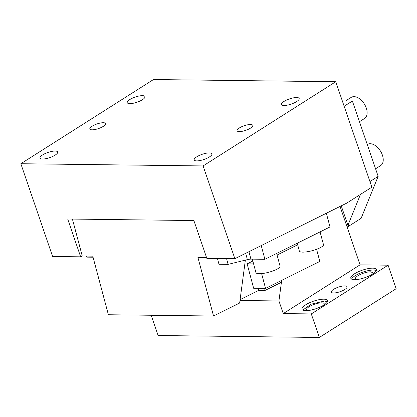 <?xml version="1.0" encoding="UTF-8"?>
<svg xmlns="http://www.w3.org/2000/svg" width="417" height="417" viewBox="0 0 417 417"><rect width="100%" height="100%" fill="white"/><g stroke="black" fill="none" stroke-linecap="round" stroke-linejoin="round"><path stroke-width="0.63" d="M196.767 160.889A9.367 2.737 161.1 0 1 194.192 159.935A9.367 2.737 161.1 0 1 199.227 155.484A9.367 2.737 161.1 0 1 209.334 152.914A9.367 2.737 161.1 0 1 211.909 153.868A9.367 2.737 161.1 0 1 206.874 158.319A9.367 2.737 161.1 0 1 196.767 160.889M20.85 163.73L52.61 256.486L80.648 256.825L67.705 219.024L193.884 220.551L206.827 258.352L234.865 258.691L346.694 203.147L371.855 187.176L335.753 81.737L153.498 79.532L20.85 163.73L203.105 165.935L234.865 258.691M203.105 165.935L335.753 81.737M42.55 159.023A9.367 2.737 161.1 0 1 39.975 158.069A9.367 2.737 161.1 0 1 45.01 153.623A9.367 2.737 161.1 0 1 55.117 151.048A9.367 2.737 161.1 0 1 57.692 152.002A9.367 2.737 161.1 0 1 52.657 156.453A9.367 2.737 161.1 0 1 42.55 159.023M129.817 103.635A9.367 2.737 161.1 0 1 127.242 102.681A9.367 2.737 161.1 0 1 132.278 98.23A9.367 2.737 161.1 0 1 142.385 95.655A9.367 2.737 161.1 0 1 144.96 96.614A9.367 2.737 161.1 0 1 139.924 101.06A9.367 2.737 161.1 0 1 129.817 103.635M284.034 105.496A9.367 2.737 161.1 0 1 281.459 104.542A9.367 2.737 161.1 0 1 286.5 100.096A9.367 2.737 161.1 0 1 296.602 97.521A9.367 2.737 161.1 0 1 299.177 98.475A9.367 2.737 161.1 0 1 294.141 102.926A9.367 2.737 161.1 0 1 284.034 105.496M245.352 260.119L239.639 303.044L213.535 316.013L108.389 314.741L92.772 256.153L82.258 256.028L80.648 256.825M369.936 181.567L378.162 176.344L361.122 218.326L347.856 226.749L347.007 226.739M360.47 194.405L347.919 225.326L348.617 224.883L347.856 226.749M378.162 176.344L352.375 101.034L344.15 106.257M352.375 101.034L342.321 100.914M347.919 225.326L341.252 205.852M326.355 213.249L330.009 226.947L264.884 259.296L261.235 245.592M226.556 258.587L228.094 264.373L247.375 259.624A5.202 1.241 -14.9 0 1 250.914 259.124L264.884 259.296M86.548 256.08L86.835 257.143L93.059 257.216M228.094 264.373L218.982 264.263L217.439 258.477M367.257 144.49L367.294 144.464A12.484 7.579 57.6 0 1 370.119 143.709A12.484 7.579 57.6 0 1 381.524 152.992A12.484 7.579 57.6 0 1 380.674 165.549L375.576 168.786M345.573 100.95L351.177 97.396A12.484 7.579 57.6 0 1 354.002 96.64A12.484 7.579 57.6 0 1 365.407 105.923A12.484 7.579 57.6 0 1 364.557 118.48L359.459 121.717M320.074 231.883L323.467 244.602A12.484 2.976 165.1 0 1 316.294 249.408A12.484 2.976 165.1 0 1 302.716 252.134A12.484 2.976 165.1 0 1 299.338 251.034L297.253 243.22M276.659 253.447L280.052 266.166A12.484 2.976 165.1 0 1 272.874 270.972A12.484 2.976 165.1 0 1 259.301 273.698A12.484 2.976 165.1 0 1 255.923 272.598L252.337 259.145M92.131 129.823A8.324 2.434 -18.9 0 0 101.112 127.534A8.324 2.434 -18.9 0 0 105.595 123.578A8.324 2.434 -18.9 0 0 103.301 122.728A8.324 2.434 -18.9 0 0 94.32 125.017A8.324 2.434 -18.9 0 0 89.843 128.973A8.324 2.434 -18.9 0 0 92.131 129.823M239.342 131.6A8.324 2.434 -18.9 0 0 248.323 129.312A8.324 2.434 -18.9 0 0 252.801 125.361A8.324 2.434 -18.9 0 0 250.513 124.511A8.324 2.434 -18.9 0 0 241.526 126.794A8.324 2.434 -18.9 0 0 237.049 130.75A8.324 2.434 -18.9 0 0 239.342 131.6M319.354 337.468L311.296 313.928L388.091 265.186L396.15 288.72L319.354 337.468L158.126 335.518L151.189 315.257M388.091 265.186L360.053 264.847L283.258 313.589L278.931 300.965L239.978 300.49M278.931 300.965L281.673 280.386L281.418 282.293L264.706 290.597L264.998 288.387M297.675 244.795L277.081 255.022M261.605 273.594L265.551 288.392L319.818 261.438L316.586 249.298M252.843 261.042L247.13 263.836L253.635 288.246L265.551 288.392M253.609 263.914L247.13 263.836M372.782 273.995L373.116 272.77L370.541 271.816A9.367 2.737 -18.9 0 0 360.439 274.386A9.367 2.737 -18.9 0 0 355.399 278.837A9.367 2.737 -18.9 0 0 356.42 279.599M372.689 268.162A13.526 3.956 -18.9 0 0 358.094 271.874A13.526 3.956 -18.9 0 0 350.817 278.301A13.526 3.956 -18.9 0 0 354.539 279.682A13.526 3.956 -18.9 0 0 369.134 275.965A13.526 3.956 -18.9 0 0 376.41 269.538A13.526 3.956 -18.9 0 0 372.689 268.162M376.322 270.623A13.526 3.956 -18.9 0 0 373.335 270.044A13.526 3.956 -18.9 0 0 360.257 273.093A13.526 3.956 -18.9 0 0 351.552 279.103M333.595 292.974A8.324 2.434 161.1 0 1 331.301 292.129A8.324 2.434 161.1 0 1 335.784 288.173A8.324 2.434 161.1 0 1 344.765 285.885A8.324 2.434 161.1 0 1 347.053 286.734A8.324 2.434 161.1 0 1 342.576 290.691A8.324 2.434 161.1 0 1 333.595 292.974M323.91 305.015A9.367 2.737 -18.9 0 0 324.249 303.79A9.367 2.737 -18.9 0 0 321.674 302.836A9.367 2.737 -18.9 0 0 311.567 305.406A9.367 2.737 -18.9 0 0 306.526 309.857A9.367 2.737 -18.9 0 0 307.548 310.618M327.454 301.642L324.462 301.064L311.384 304.113L302.679 310.123M305.666 310.701A13.526 3.956 -18.9 0 0 320.266 306.985A13.526 3.956 -18.9 0 0 327.543 300.558A13.526 3.956 -18.9 0 0 323.821 299.182A13.526 3.956 -18.9 0 0 309.226 302.893A13.526 3.956 -18.9 0 0 301.944 309.32A13.526 3.956 -18.9 0 0 305.666 310.701M283.258 313.589L311.296 313.928M340.058 206.441L360.053 264.847M206.545 257.529L197.924 257.425L213.535 316.013M258.691 288.309L258.399 290.519L264.706 290.597M240.098 299.609L258.399 290.519M72.412 219.081L82.258 256.028M250.914 259.124L248.939 251.701M247.375 259.624L245.696 253.312"/></g></svg>

